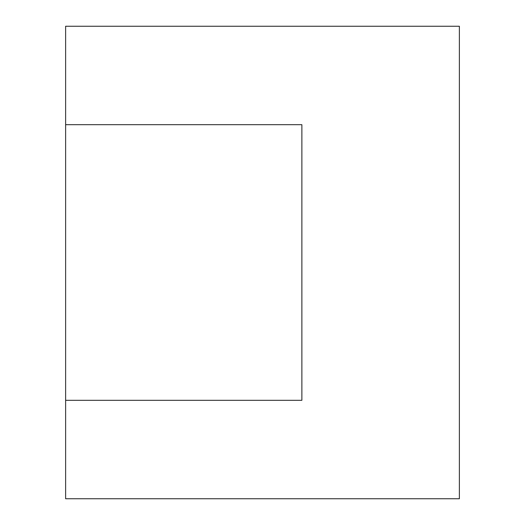<?xml version="1.0" encoding="UTF-8"?>
<svg xmlns="http://www.w3.org/2000/svg" width="525" height="525" viewBox="0 0 525 525"><rect width="100%" height="100%" fill="white"/><g stroke="black" fill="none" stroke-linecap="round" stroke-linejoin="round"><path stroke-width="0.79" d="M65.625 26.25L459.375 26.25L459.375 498.75L459.375 26.25L65.625 26.25L459.375 26.25L459.375 498.75L65.625 498.75L65.625 400.312L301.875 400.312L301.875 124.688L301.875 400.312L65.625 400.312L301.875 400.312L301.875 124.688L65.625 124.688L65.625 26.25L65.625 498.75L459.375 498.75L65.625 498.75L65.625 26.25M65.625 124.688L301.875 124.688L65.625 124.688L65.625 400.312"/></g></svg>
